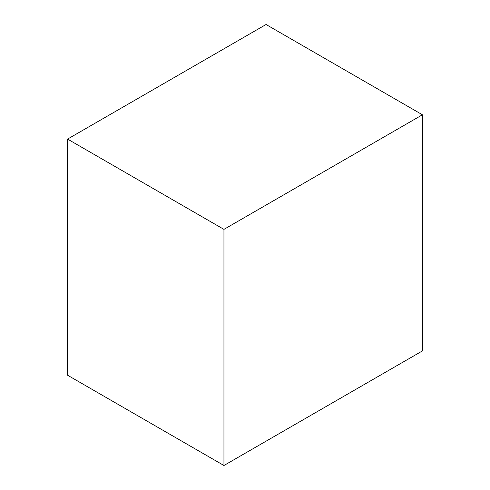 <?xml version="1.0" encoding="UTF-8"?>
<svg xmlns="http://www.w3.org/2000/svg" width="490" height="490" viewBox="0 0 490 490"><rect width="100%" height="100%" fill="white"/><g stroke="black" fill="none" stroke-linecap="round" stroke-linejoin="round"><path stroke-width="0.73" d="M422.429 114.783L266.052 24.5L67.571 139.093L67.571 375.218L223.948 465.5L422.429 350.907L422.429 114.783L223.948 229.375L67.571 139.093M223.948 229.375L223.948 465.5"/></g></svg>
